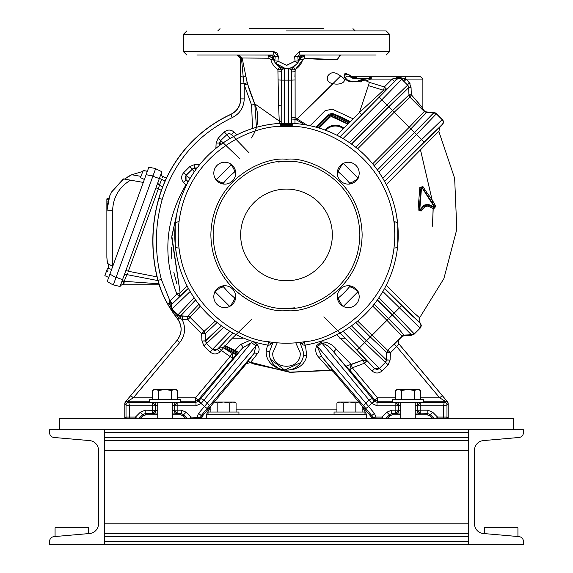 <?xml version="1.0" encoding="UTF-8"?>
<svg xmlns="http://www.w3.org/2000/svg" width="573" height="573" viewBox="0 0 573 573"><rect width="100%" height="100%" fill="white"/><g stroke="black" fill="none" stroke-linecap="round" stroke-linejoin="round"><path stroke-width="0.86" d="M343.241 128.667A12.928 12.928 0 0 0 325.772 130.322M350.182 121.727A129.885 129.885 0 0 0 332.433 113.433L328.787 114.22L315.881 127.127M324.948 130.014A13.752 13.752 0 0 1 343.836 128.08M332.433 113.433L332.641 114.356L328.988 115.13L328.787 114.22M232.659 353.126A129.885 129.885 0 0 0 236.628 354.852M319.125 128.066L330.012 117.178L331.323 116.491L332.548 116.641A126.927 126.927 0 0 1 348.012 123.897M349.609 122.307A129.097 129.097 0 0 0 332.641 114.356L332.548 116.641M348.821 123.088A128.03 128.03 0 0 0 332.261 115.352L329.74 115.889L328.988 115.13L316.754 127.364M347.797 124.112L331.323 116.491M224.96 345.605L238.884 352.266M238.676 352.502A126.927 126.927 0 0 1 224.752 345.82M400.205 170.733L404.452 166.485M432.142 137.907L438.818 131.367M422.43 107.724L423.877 110.568L426.548 111.971L433.833 112.308L436.347 113.311L442.693 119.657L443.695 122.085L442.693 124.52L439.577 127.629L438.932 131.589L437.278 132.692L386.288 184.656M386.288 285.196L412.818 311.855L419.637 317.843L419.844 322.484L421.413 325.478L420.41 327.914L414.064 334.252L411.55 335.262L404.266 335.592L401.995 336.595L399.231 339.359L398.228 341.795L399.03 344.001L446.94 401.093L448.208 403.413L448.208 418.283L447.542 418.283M414.673 313.682L402.425 301.377M421.055 211.129L418.061 209.854L419.816 187.407L422.96 186.597C429.535 197.191 430.122 195.823 435.831 206.366L433.725 208.83L427.931 206.065L424.994 206.695L421.055 211.129L419.773 209.976L421.527 187.557L420.954 187.507L421.527 186.991L434.52 207.254L435.086 207.254L434.277 207.77L434.52 207.254L428.482 204.425L427.931 206.065L427.759 204.346L424.45 205.048L424.994 206.695L423.827 205.406L419.773 209.976L419.207 209.926L420.954 187.507L422.96 186.597M433.725 208.83L435.065 206.996L422 187.228L435 206.939L435.831 206.366M418.061 209.854L420.195 210.37L424.564 205.607L420.202 210.355L419.2 209.94L420.954 187.5L419.816 187.407M434.305 207.791L427.881 204.912L434.305 207.791M417.961 148.121L416.815 149.259M414.028 152.053L397.769 168.304M382.857 291.499L419.88 327.914A3.438 3.438 -90 0 0 419.88 323.05L384.612 288.391L412.445 316.038L419.844 322.484M377.414 299.88L392.412 314.871L394.217 313.066L414.064 333.73L411.55 334.732A3.438 3.438 5.5 0 0 414.064 333.73L420.41 327.914M411.385 335.262L411.385 334.739L377.313 300.023M374.126 304.256L388.58 318.703L392.412 314.871L411.55 334.732L411.55 335.262M401.995 336.595L401.995 336.072L404.266 335.069L411.55 334.739A3.438 3.438 7.9 0 0 414.064 333.73L414.064 334.252M357.659 321.073L387.685 350.389L401.995 336.072L386.954 320.328L388.58 318.703L399.718 330.041L404.266 335.592M372.679 306.046L386.954 320.328L370.308 336.974L355.862 322.527M386.367 359.916L385.658 362.437L388.093 364.865L390.106 360.045L386.367 360.009A3.438 3.438 84.2 0 1 385.357 362.437A3.438 3.438 -98.2 0 0 386.36 360.009L386.682 352.667L387.685 350.389L394.224 344.151L396.652 346.579L390.414 352.818L387.985 350.389L386.983 352.667L390.414 352.818L390.106 360.045L386.668 359.916L386.983 352.667L370.308 336.974L366.555 340.727L386.367 359.916A2.292 2.292 -79.7 0 0 386.367 360.009L385.357 362.437L364.686 342.597L366.455 340.828L351.464 325.829M386.36 360.009L351.578 325.751M439.577 127.629L437.944 128.61L423.533 142.577L384.612 181.462L442.163 124.52A3.438 3.438 -90 0 0 442.163 119.657L442.693 119.657M378.903 172.108L416.499 134.505L436.347 113.841L433.833 112.831L377.414 169.973M377.313 169.83L414.573 132.571L433.668 112.831L433.668 112.308M426.548 111.971L426.548 112.501L424.278 111.499L424.278 110.969M372.679 163.806L409.244 127.242L410.862 128.861L374.126 165.597M433.668 112.831L426.548 112.501L410.862 128.861L421.606 139.604L442.163 119.657L436.347 113.841A3.438 3.438 174.5 0 0 433.833 112.838L433.668 112.831A2.292 2.292 -170.7 0 0 433.833 112.838L433.833 112.308M355.862 147.325L392.591 110.596L409.244 127.242L424.278 111.499L409.967 97.181L408.964 94.896L411.314 94.753L410.01 97.181L394.217 112.222L357.659 148.779M423.877 110.568L410.01 97.181L409.007 94.896L408.649 87.655L351.578 144.102M410.103 83.78L406.329 79.074L422.874 79.074L422.874 108.139L411.314 94.753L422.093 107.366M409.366 82.705A3.438 0.53 134.8 0 0 407.675 85.133L404.029 81.502L406.329 79.074L409.366 82.705L411.056 87.526L408.692 87.655L411.056 87.526L411.314 94.753M351.464 144.024L388.745 106.743L386.976 104.974L407.639 85.133L408.692 87.562L407.647 85.133L401.766 79.26A3.438 3.438 180 0 0 396.91 79.26L339.968 136.818L361.921 114.851L359.486 112.423L383.538 90.24L384.347 86.946L369.413 82.383L366.183 80.865L365.853 79.045L361.377 79.661A2.865 0.938 77.8 0 1 361.785 80.549L359.307 81.237L360.997 82.111L361.785 80.549L366.183 80.865L370.545 79.138L368.962 78.236L365.853 79.045M406.329 79.074L405.684 78.759L403.249 80.721L404.029 81.502M403.249 80.721L401.766 79.232A3.438 1.01 135.3 0 0 404.201 78.164L405.684 78.759L405.684 76.782L375.738 76.782M349.38 142.57L386.976 104.974L381.819 99.824L401.766 79.26L399.338 78.186L396.91 79.232A3.438 1.01 44.7 0 1 394.475 78.164L404.201 78.164M401.114 77.441L400.305 77.369M399.338 77.341L398.371 77.369M397.562 77.441L396.337 77.627M361.377 79.661L357.423 81.137L351.07 81.137C342.955 80.07 344.781 72.678 352.259 78.157L356.8 78.236L355.253 76.782L355.253 77.427L352.689 76.782L371.268 76.782L371.268 79.074L370.545 79.138L370.151 77.119L371.268 76.782L405.684 76.782C424.894 76.782 424.894 76.782 405.684 76.782L408.148 76.782M394.475 78.164L392.219 79.074L394.647 81.502L386.775 89.374L384.347 86.946L392.219 79.074L371.268 79.074M370.151 77.119L368.962 78.236L356.8 78.236L355.253 77.427M356.513 77.498A2.292 1.146 134.8 0 0 356.026 77.727L352.173 77.061L350.912 76.288A3.438 3.438 90 0 0 352.689 76.782L351.063 76.374A1.146 0.566 -61.2 0 1 351.134 76.481M422.874 79.074L420.582 76.782L408.499 76.782M392.591 110.596L408.964 94.896L408.649 87.562A3.438 3.438 -84.2 0 0 407.639 85.133A3.438 3.438 -81.8 0 1 408.649 87.562L388.745 106.743L392.591 110.596M361.921 114.851L386.775 89.374L383.538 90.24L368.346 85.628L369.413 82.383M358.24 80.972A2.865 2.758 -32.5 0 1 359.307 81.237L358.705 81.538A2.865 2.514 -90 0 0 357.423 81.137L351.07 81.137A2.865 1.748 -90 0 1 352.259 81.903C340.455 81.094 343.879 69.104 352.173 77.061A2.865 0.895 -60.5 0 1 352.259 78.157M350.246 81.137L357.423 81.137L350.246 81.137M359.378 81.28L359.343 81.273A1.146 1.096 90 0 0 359.321 81.266L360.997 82.111M304.012 124.577L300.775 122.378L304.041 124.577M302.573 60L295.21 69.763L291.75 69.842L293.448 66.876L295.088 69.534L295.131 117.644L295.016 119.256L291.729 119.055L291.736 117.637L295.131 117.644L306.913 125.072M301.298 121.447L300.775 122.378L296.37 119.836L296.993 118.647M294.952 123.51L295.016 119.256L296.37 119.836M291.729 119.055L291.707 123.317M281.501 67.822L279.603 66.905A3.438 3.438 -59.8 0 1 281.279 69.856L281.415 80.148L284.645 80.148L284.373 68.595A13.752 13.752 0 0 0 288.627 68.595L288.355 80.148L291.65 80.148L291.736 117.637M295.088 71.668L291.75 71.954L291.721 69.856A3.438 3.438 59.8 0 1 293.426 66.891L293.111 67.07M294.851 79.941L291.65 80.148L291.75 69.842L288.627 68.595L293.426 66.891L297.294 63.531M281.902 161.729L278.464 162.023M278.285 79.905L281.415 80.148L281.207 106.084A3.438 0.473 0.1 0 0 278.607 105.625L277.919 71.009L281.257 71.288L281.257 69.849L277.926 69.555L277.919 71.009M281.207 123.317L281.207 106.084L281.142 122.113A3.438 1.21 0.4 0 0 279.244 121.039L278.607 105.625M177.315 316.246A3.438 0.408 134.9 0 0 178.031 315.078L179.005 315.752A3.438 0.924 -65.3 0 1 178.948 317.793L171.814 309.707L169.3 303.124L167.767 304.005A97.281 97.281 0 0 1 158.055 280.34A154.581 154.581 0 0 1 158.936 198.365L162.231 199.311C173.777 161.958 197.119 134.712 232.266 117.587L230.704 114.378C237.064 111.148 240.381 105.955 240.66 98.8L240.66 76.739L243.224 77.061L244.227 84.84L247.529 83.887L254.777 103.856L279.244 121.039L279.166 123.431M215.892 148.328L216.121 143.035L219.559 143.064L220.562 140.643L218.134 138.208L224.308 132.034L226.736 134.469L229.171 133.459L231.599 134.469L234.028 132.034L236.835 134.841M218.134 138.208L216.121 143.035L219.86 143.064L219.452 145.549M240.015 158.965L220.87 140.643L219.86 143.064A3.438 3.438 84.2 0 1 220.863 140.643L220.863 140.643A3.438 3.438 81.8 0 0 219.86 143.064A2.292 2.292 100.3 0 1 219.86 143.157L219.76 145.313M197.119 167.882L194.734 167.982L194.612 164.544L199.905 164.322M194.326 171.778L192.213 169.293L194.641 168.283L194.612 164.544L189.785 166.564L192.213 168.992L194.734 167.982L195.851 169.608M187.314 183.482L185.974 184.821L183.611 182.458L186.039 180.029L186.039 175.166L183.611 172.731L189.785 166.564M186.476 185.136L185.974 184.821C165.346 219.652 162.324 256.081 176.899 294.107L180.087 292.81L179.335 296.535L172.444 303.425L170.009 300.997L169.773 301.384A3.438 0.38 45.1 0 1 171.857 304.005L171.062 305.194A3.438 1.368 21.7 0 0 169.3 303.124L169.773 301.384M171.255 247.586L171.778 258.939M173.777 272.118L176.842 283.814M162.231 199.311C154.746 225.955 154.459 252.672 161.371 279.466L170.009 300.997L176.899 294.107L179.335 296.535L188.352 288.326M180.087 292.81L187.063 285.884M194.147 297.817L178.031 314.742A3.438 3.438 -5.8 0 0 180.459 315.744L178.031 315.078L171.778 308.868L171.062 305.194M179.005 315.752L180.459 316.052L195.601 299.901M195.68 300.016L180.552 315.752A2.292 2.292 10.3 0 0 180.459 315.744L180.552 316.06A2.292 2.292 -0 0 0 180.459 316.052A2.292 2.249 -80.1 0 1 180.552 316.06L181.068 319.111L180.466 316.052M251.991 97.181L247.214 82.777L244.062 83.708L247.207 82.77L242.121 57.988L241.469 58.324L238.712 55.008L242.121 57.988L268.923 58.224A3.438 1.046 90 0 0 267.877 55.008L273.357 59.055L267.877 55.008L272.992 56.254A1.146 1.024 90 0 0 271.974 55.008L269.152 55.008M240.789 76.882L240.789 83.701L244.062 83.701L240.66 83.701M245.566 76.453L243.224 77.061L241.469 58.324L240.66 58.432L240.66 76.739M171.814 309.707A3.438 1.16 134.6 0 0 171.778 308.868L178.031 314.742A3.438 3.438 -8.2 0 0 180.459 315.744M249.119 152.898L231.599 134.77A3.438 3.438 180 0 0 226.736 134.77L220.562 140.643L226.736 134.77L230.102 138.473M230.955 164.165A3.438 0.774 134.7 0 1 230.833 164.286L230.26 163.72M230.833 164.286L231.17 164.702L216.272 179.6A3.438 0.673 -55 0 1 216.085 179.858M231.435 164.508A3.438 0.673 -35 0 1 231.17 164.702C233.956 168.684 234.966 171.22 234.192 172.301M221.178 144.274L219.86 143.157M235.231 170.023L234.228 172.272M215.734 179.385A3.438 0.774 135.3 0 0 215.863 179.256L215.29 178.683M215.863 179.256L216.272 179.6C220.261 182.386 222.79 183.396 223.878 182.622M223.85 182.651L221.593 183.661M195.794 169.68L194.641 168.283A3.438 3.438 -174.2 0 0 192.213 169.293L186.039 175.166L190.043 178.525M196.89 168.19L194.641 168.283A3.438 3.438 -171.8 0 0 192.213 169.293L186.347 175.166A3.438 3.438 90 0 0 186.347 180.029L188.266 181.691M188.388 288.391L172.165 304.005A3.438 3.438 90 0 0 172.165 308.868L190.143 291.492M200.371 306.104L190.078 317.07L187.801 316.06L198.917 304.306M251.604 319.333L229.63 340.906L219.853 351.994L217.418 349.566L212.554 349.566L210.126 351.994L203.952 345.82L206.38 343.392L205.378 340.871L201.94 340.999L201.632 333.773L205.062 333.629L204.06 331.344L201.632 333.773L187.65 319.798L182.171 319.562C186.024 327.699 185.215 335.355 179.757 342.518L177.121 340.312C182.3 333.257 182.465 326.087 177.623 318.81L177.508 318.882A135.228 135.228 0 0 1 167.653 304.07L167.767 304.005A135.099 135.099 0 0 0 177.623 318.81L178.948 317.793L182.171 319.562L182.321 316.131L187.801 316.36L187.65 319.798L190.078 317.363L204.06 331.344L215.319 321.052M180.552 315.752L187.801 316.36A3.438 3.438 180 0 1 190.078 317.363L204.36 331.344L205.363 333.629L205.378 340.871L221.414 325.743M217.124 322.513L205.363 333.629L205.671 340.871A2.292 2.292 -100.3 0 1 205.678 340.971L205.678 340.971A3.438 3.438 98.2 0 0 206.688 343.392L205.678 340.971L201.94 340.999L203.952 345.82M221.529 325.829L205.671 340.871M223.606 327.276L206.688 343.392A3.438 3.438 -84.2 0 1 205.678 340.971M274.796 60.953A3.438 3.438 0 0 1 274.804 60.867L273.486 57.73A3.438 2.328 162.9 0 0 273.357 59.055L270.914 59.821C272.082 63.99 274.417 67.234 277.926 69.555L279.56 66.876L281.257 69.849L284.373 68.595A13.752 13.752 0 0 1 284.323 68.588L282.403 68.137M270.914 59.821L268.923 58.224M279.889 67.07L275.477 63.223L273.357 59.055L274.073 60.91M336.774 135.142L359.486 112.423L368.346 85.628L361.935 105.024M358.705 81.538L352.259 81.903M351.063 76.367L348.885 75.056A1.146 0.766 -58.4 0 1 349.136 75.435M348.885 75.056C346.02 73.043 344.416 73.086 344.065 75.178A1.146 0.996 -174.2 0 1 344.466 75.529M344.065 75.178L344.273 76.889M360.166 110.374L359.507 112.372M359.844 112.05L353.097 118.804L332.24 109.121L325.041 110.725L310.093 125.709M333.092 83.737L333.078 83.601C339.703 85.649 349.938 81.345 340.584 76.03L340.018 75.615C334.632 71.489 330.428 71.79 327.405 76.531C326.725 80.492 328.623 82.892 333.092 83.737L297.265 118.812M294.894 76.961L295.21 69.763M302.702 60.043L304.678 58.546L331.595 59.864L337.261 59.621L304.6 58.303L337.261 59.621L331.595 59.864L304.678 58.546M304.6 58.303L302.623 59.807L299.643 59.055L305.123 55.008A3.438 0.523 -90 0 0 304.6 58.303M295.088 69.534C298.855 67.277 301.369 64.033 302.623 59.807M340.584 76.03L297.308 118.833M301.026 55.008A1.146 1.024 -90 0 0 300.008 56.254L305.123 55.008L299.643 59.055L305.123 55.008L304.134 55.094M167.653 304.07A97.41 97.41 0 0 1 157.926 280.376A154.71 154.71 0 0 1 158.807 198.33A132.836 132.836 0 0 1 230.704 114.378M232.266 117.587C239.879 113.712 243.869 107.48 244.227 98.885L240.789 98.885L240.789 83.708M158.807 198.33L158.936 198.365A132.7 132.7 0 0 1 230.826 114.464C237.179 111.226 240.495 106.034 240.789 98.885L240.66 98.8M177.508 318.882C182.393 326.023 182.228 333.185 177.014 340.369L126.06 401.093L124.792 403.413L124.792 418.283L126.311 418.283M138.437 418.283L139.103 418.283L142.756 414.623L145.191 413.62L145.7 414.845L143.264 415.855L140.836 418.283M127.213 418.283L129.455 418.283L129.455 417.058L135.464 417.058L136.689 418.283M126.246 418.283L126.017 417.058L129.455 417.058L129.455 405.756L155.612 405.756L155.612 410.182L152.182 413.62L145.191 413.62L145.191 410.182L155.863 410.426L155.863 405.512L157.747 405.383M124.792 418.283L126.017 417.058L126.017 405.068L129.455 405.756L128.767 402.318L152.182 402.318L155.863 405.512A3.438 3.438 45 0 0 153.507 402.253M172.301 405.383L174.192 405.512L174.192 410.426L172.301 410.555M157.747 410.555L155.863 410.426A3.438 3.438 -45 0 1 152.425 413.864L152.182 402.318M177.63 413.864A3.438 3.438 45 0 1 174.192 410.426L177.874 413.62L172.301 414.043M126.017 405.068A2.75 2.75 -45 0 1 128.767 402.318L127.7 401.25A2.75 2.75 135 0 0 124.95 404.001L126.017 405.068M185.645 418.283L183.21 415.855L180.782 414.845L172.301 414.845M157.747 414.845L145.7 414.845M176.548 402.253A3.438 3.438 135 0 0 174.192 405.512L174.436 410.182L177.874 410.182L177.874 413.62L181.29 413.62L183.718 414.623L183.21 415.855M126.06 401.093L127.743 401.25L133.351 397.812L152.425 397.812M174.436 405.756L177.874 402.318L177.874 405.756L174.436 405.756M188.818 418.283L189.785 418.283L191.01 417.058L191.01 418.283M177.874 402.318L195.995 402.318L195.493 401.25L198.129 400.026L198.537 401.193L195.995 402.318L195.995 405.756L177.874 405.756L177.874 410.182L181.29 410.182L186.146 412.195L191.01 417.058L200.443 417.423L201.689 418.283L201.016 418.283M252.471 341.272L256.998 344.323L255.966 345.834L198.595 413.362L197.026 417.058L197.026 418.283L198.96 418.283M200.17 418.283L201.223 415.575L202.491 415.977L201.689 418.283M399.03 344.001L398.973 344.001A3.438 3.438 92.5 0 1 399.18 339.359L394.224 344.151M445.486 418.283L443.545 418.283L443.545 405.756L446.983 405.068L448.05 404.001A2.75 2.75 -135 0 0 445.3 401.25L446.94 401.093M446.689 418.283L446.983 417.058L448.208 418.283M435.337 418.283L436.311 418.283L437.536 417.058L446.983 417.058L446.983 405.068A2.75 2.75 45 0 0 444.233 402.318L445.3 401.25L423.433 401.25M429.736 415.855L427.3 414.845L427.809 413.62L430.244 414.623L429.736 415.855L432.164 418.283M415.253 405.383L417.144 405.512L417.144 410.426L417.388 405.756L420.818 405.756L420.818 413.62L417.388 410.182L427.809 410.182L432.672 412.195L430.244 414.623L433.897 418.283M427.809 410.182L427.809 413.62L420.575 413.864A3.438 3.438 45 0 1 417.144 410.426L415.253 410.555M400.699 410.555L398.808 410.426L398.808 405.512L400.699 405.383M381.99 418.283L381.99 417.058L386.854 412.195L391.71 410.182L391.71 413.62L392.219 414.845L389.79 415.855L389.282 414.623L391.71 413.62L395.126 413.62L398.808 410.426A3.438 3.438 -45 0 1 395.37 413.864L395.126 410.182L398.564 410.182L398.808 405.512A3.438 3.438 45 0 0 396.452 402.253M443.545 405.756L444.233 402.318L420.818 402.318L420.818 405.756L443.545 405.756M419.493 402.253A3.438 3.438 135 0 0 417.144 405.512L420.818 402.318M392.219 414.845L400.699 414.845M415.253 414.845L427.3 414.845M387.355 418.283L389.79 415.855M395.126 402.318L398.564 405.756L395.126 405.756L395.126 402.318L377.005 402.318L374.463 401.193L374.871 400.026L377.507 401.25L377.005 402.318L377.005 405.756L371.913 403.499L374.463 401.193M384.956 418.283L385.622 418.283L389.282 414.623L386.854 412.195M371.311 418.183L370.667 415.912A3.438 3.438 -110 0 1 371.476 418.125L372.837 418.283M373.732 418.283L375.981 418.283L375.981 417.058L381.99 417.058L383.215 418.283M372.765 418.283L372.557 417.423L375.981 417.058L374.405 413.362L368.518 406.343L374.377 401.093L333.916 352.194C345.175 365.474 350.44 371.419 349.695 370.022L351.163 364.578L363.046 360.08L336.774 334.711M398.973 344.001L396.652 346.579L439.649 397.812L442.277 395.606L398.973 344.001M420.575 397.812L439.649 397.812L445.257 401.25M388.093 364.865L381.919 371.039L343.069 331.28M229.931 331.28L212.554 349.265L206.38 343.392L212.554 349.265A3.438 3.438 -0 0 0 217.418 349.265L218.979 348.012L223.355 347.61M177.014 340.369L130.723 395.606L133.351 397.812L179.757 342.518M198.537 401.193L201.087 403.499L201.331 403.213L198.623 401.093L200.378 398.987A3.438 1.289 39.6 0 1 203.845 400.205L201.331 403.213M371.311 418.283L372.557 417.423L371.777 415.575L374.405 413.362M337.59 299.17A9.741 6.504 50.1 0 1 338.75 297.595L337.812 299.973M350.175 285.898L349.186 287.159C350.432 286.45 353.419 287.918 358.161 291.557L343.17 306.555C339.56 301.899 338.099 298.905 338.779 297.573A3.438 3.187 48.3 0 0 338.75 297.595L338.801 297.559A81.595 81.595 0 0 0 349.165 287.18L351.442 286.206M349.186 287.159A3.438 3.194 41.7 0 1 349.208 287.137A9.741 6.475 -140.2 0 1 350.705 286.013M350.705 183.84A9.741 6.475 -39.8 0 1 349.208 182.715L351.442 183.647M337.59 170.682A9.741 6.504 129.9 0 0 338.75 172.258L338.779 172.28C338.063 171.026 339.524 168.032 343.17 163.298L358.161 178.296C353.505 181.906 350.511 183.367 349.186 182.694A3.438 3.194 -41.7 0 0 349.208 182.715L349.165 182.672A81.595 81.595 0 0 0 338.801 172.294A3.438 3.187 -48.3 0 1 338.75 172.258L337.812 169.88M397.669 223.742L396.566 215.713A111.735 111.735 0 0 0 176.434 215.713L175.331 223.735M224.752 184.126A10.944 10.944 0 0 0 235.696 173.182A10.944 10.944 0 0 0 224.752 162.238A10.944 10.944 0 0 0 213.808 173.182A10.944 10.944 0 0 0 224.752 184.126M348.248 184.126A10.944 10.944 0 0 0 359.192 173.182A10.944 10.944 0 0 0 348.248 162.238A10.944 10.944 0 0 0 337.304 173.182A10.944 10.944 0 0 0 348.248 184.126M348.248 307.615A10.944 10.944 0 0 0 359.192 296.671A10.944 10.944 0 0 0 348.248 285.726A10.944 10.944 0 0 0 337.304 296.671A10.944 10.944 0 0 0 348.248 307.615M224.752 307.615A10.944 10.944 0 0 0 235.696 296.671A10.944 10.944 0 0 0 224.752 285.726A10.944 10.944 0 0 0 213.808 296.671A10.944 10.944 0 0 0 224.752 307.615M267.992 345.118L268.565 341.723A108.297 108.297 0 0 0 304.435 341.723L305.008 345.118A3.438 3.438 0 0 1 302.007 344.158L304.435 341.723C337.218 339.932 399.961 298.397 394.417 225.927C387.878 153.543 319.132 122.973 286.5 126.633C253.868 122.973 185.122 153.543 178.583 225.927C173.039 298.397 235.782 339.932 268.565 341.723L270.993 344.158A3.438 3.438 0 0 1 267.992 345.118A111.735 111.735 0 0 1 280.82 123.338L292.18 123.338A111.735 111.735 0 0 1 305.008 345.118A111.735 111.735 0 0 0 292.18 123.338L293.075 124.012L292.251 125.064A110.016 110.016 0 0 0 280.749 125.064L280.455 124.477L285.999 124.341L285.999 123.768L287.001 123.768L286.5 124.914L285.999 124.341L292.545 124.477L292.251 125.064A110.016 110.016 0 0 0 286.5 124.914M286.5 308.267C265.048 311.218 214.159 289.215 213.156 234.93C214.159 180.638 265.048 158.635 286.5 161.586C307.952 158.635 358.841 180.638 359.844 234.93C358.841 289.215 307.952 311.218 286.5 308.267M394.797 234.93L394.346 221.78A3.438 3.288 174.8 0 1 397.769 224.759L397.691 223.921M394.346 248.073A3.438 3.288 -174.8 0 0 397.769 245.094L397.397 248.56M397.769 245.094L397.769 224.759M175.309 223.914L175.231 224.759A3.438 3.288 -174.8 0 1 178.654 221.78M175.231 224.759L175.231 245.094A3.438 3.288 174.8 0 0 178.654 248.073M292.23 125.408A109.672 109.672 0 0 0 280.77 125.408L279.925 124.012L280.82 123.338A0.573 0.501 -92.9 0 1 281.35 123.911L280.455 124.477A0.573 0.423 36.6 0 0 279.925 124.012M292.18 123.338A0.573 0.501 92.9 0 0 291.65 123.911L292.545 124.477A0.573 0.423 143.4 0 1 293.075 124.012M269.346 341.852L272.698 342.339M270.993 344.158L272.798 342.353L270.993 344.158M300.202 342.353L302.007 344.158M235.489 171.041A9.741 6.647 -129.4 0 1 234.679 171.9A81.595 81.595 0 0 0 223.47 183.109A9.741 6.647 39.4 0 1 222.618 183.912M222.26 286.02A9.741 6.504 140.1 0 1 223.828 287.18L221.45 286.242M235.41 299.17A9.741 6.504 -50.1 0 0 234.25 297.595L234.221 297.573C234.937 298.827 233.476 301.821 229.83 306.555L214.868 291.593C219.531 287.99 222.525 286.521 223.85 287.202A3.438 3.187 138.3 0 0 223.828 287.18L223.871 287.223A81.595 81.595 0 0 0 234.199 297.559A3.438 3.187 131.7 0 1 234.25 297.595L235.188 299.973M237.358 55.008A3.438 3.431 -90 0 1 240.789 58.432L240.789 76.739L243.21 76.918L245.538 76.309M237.215 55.008L240.66 58.432M248.682 55.008L268.723 55.072M273.486 57.73L274.804 60.867L277.948 61.175L275.477 63.223C282.718 70.529 290.074 70.529 297.523 63.223A3.438 3.438 0 0 0 297.58 63.152M276.917 52.831L273.65 51.57A3.438 0.43 90 0 0 274.08 55.008L275.226 56.154L274.789 61.175A3.438 3.438 0 0 1 274.796 61.11M274.796 62.228L275.298 62.987M279.574 66.891L284.373 68.595M291.55 67.8L293.448 66.876L297.308 63.51M298.153 62.307L297.81 62.837M340.076 55.008L337.261 59.621L340.498 55.008M300.008 56.254L298.196 60.867L300.008 56.254L297.781 56.254L298.92 55.008L376.117 55.008M298.927 60.91L299.643 59.055A3.438 2.328 -162.9 0 0 299.514 57.73M299.264 60.122L297.523 63.223L295.052 61.175L298.196 60.867L297.781 56.254L298.196 60.867A3.438 3.438 0 0 1 298.211 61.168A3.438 3.438 0 0 0 298.196 60.867A3.438 3.438 0 0 1 298.211 61.175L297.523 63.223L298.211 61.175M302.472 55.653L301.513 56.283M301.147 56.605L300.402 57.486M299.228 60.215L298.905 60.939M291.435 67.843L290.64 68.123M279.524 66.855L277.497 65.401M276.623 64.577L275.728 63.56M275.72 63.546L275.477 63.223A3.438 3.438 180 0 1 274.789 61.175A3.438 3.438 180 0 0 275.477 63.223L285.805 68.739M274.317 61.383L273.364 59.076M273.264 58.775L273.02 58.202M272.855 57.894L272.404 57.221M274.145 61.046L274.446 61.633M274.811 62.256L275.069 62.658M332.34 234.93A45.84 45.84 0 0 0 286.5 189.09A45.84 45.84 0 0 0 240.66 234.93A45.84 45.84 0 0 0 286.5 280.763A45.84 45.84 0 0 0 332.34 234.93M392.519 401.25L377.507 401.25L377.507 397.812L374.871 400.026L349.695 370.022L352.331 367.809L377.507 397.812L395.37 397.812M366.878 360.575L374.627 368.611L379.484 368.611L385.364 362.437M349.38 327.283L364.686 342.597L357.108 350.175L374.627 368.611L372.192 371.039L364.392 363.239L363.046 360.08L366.82 360.811L364.392 363.239L352.331 367.809L351.242 364.55L363.046 360.08L345.949 366.211L363.382 359.944M231.349 352.939L232.086 353.391L240.767 344.309A3.438 1.576 -139.5 0 1 242.623 347.918L232.939 358.54L198.129 400.026L195.493 397.812L230.303 356.327L232.086 353.391L232.939 358.54L221.407 350.44L218.822 347.883L233.046 333.042L217.418 349.265M332.412 369.836L333.028 371.304L329.754 370.137L329.625 369.399L318.896 357.452C315.601 353.913 314.892 349.931 316.769 345.505L320.973 341.974L369.155 400.205L365.753 403.063L368.518 406.343L365.889 408.556L363.948 406.257A3.438 1.289 -40.4 0 1 365.753 403.063L317.6 346.493L321.804 342.955C326.517 344.488 330.557 347.567 333.916 352.194A3.438 0.731 139.8 0 1 336.33 349.208L351.242 364.55M372.622 398.987A3.438 1.289 -39.6 0 0 369.155 400.205L371.669 403.213M337.476 298.597L338.801 297.559M350.175 183.954L349.165 182.672M338.801 172.294L337.476 171.255M291.098 308.124L294.536 307.83M175.231 245.094L175.309 245.932M175.331 246.111L176.434 254.14M235.524 171.234L234.679 171.9M223.47 183.109L222.811 183.947M222.833 285.898L223.871 287.223M234.199 297.559L235.524 298.597M274.08 55.008L196.883 55.008M241.849 55.008L267.892 55.008M288.126 68.66L286.851 68.753M366.82 360.811L353.964 347.095L323.824 316.905M200.378 398.987L242.623 347.918L251.475 342.618L255.966 345.834L254.018 353.434L246.447 363.59L202.491 415.977M318.896 357.452A3.438 1.253 140.4 0 1 321.732 356.664L332.705 370.222L333.028 371.304L370.509 415.977M324.605 360.145L330.793 367.773M363.948 406.257L321.732 356.664L316.769 345.505M272.447 342.303L272.068 342.253M286.5 30.942L386.202 30.942L286.5 30.942M249.255 28.65L323.666 28.65M386.202 30.942L389.64 34.38L183.36 34.38L183.36 51.57L273.65 51.57L278.371 56.562L277.948 61.175L286.5 65.322L295.052 61.175L294.629 56.562L299.35 51.57L294.629 56.562L297.781 56.254M295.052 61.175L286.786 65.315M272.992 56.254L278.371 56.562L277.289 53.21M389.64 34.38L389.64 51.57L299.35 51.57A3.438 0.43 90 0 1 298.92 55.008M252.421 341.336L203.845 400.205L207.247 403.063A3.438 1.289 40.4 0 1 209.052 406.257L207.111 408.556L201.087 403.499L195.995 405.756M240.767 344.309L249.842 340.477M256.998 344.323C259.719 347.603 259.813 350.791 257.291 353.892A3.438 1.791 39.4 0 0 254.018 353.434L209.052 406.257M257.291 353.892L250.387 362.623L246.447 363.59M320.973 341.974C326.947 341.68 332.061 344.094 336.33 349.208M306.727 355.697C302.601 377.6 265.127 373.152 266.187 350.984A3.438 1.017 -177.3 0 1 269.331 352.144L269.31 352.961A17.19 17.19 0 0 0 303.404 356.098A3.438 1.003 -169.5 0 1 306.727 355.697L305.409 345.046M267.555 345.039L266.187 350.984M269.31 352.875L269.36 354.293M270.513 359.278L284.674 370.058L300.818 362.473M277.21 342.826L272.748 352.961C271.874 370.667 301.126 370.667 300.252 352.961L295.79 342.826M273.027 342.382L269.331 352.144A17.19 17.19 0 0 0 284.924 370.079A17.19 17.19 0 0 0 303.404 356.098L303.661 352.961L299.973 342.382M210.878 406.193L206.28 414.845L366.72 414.845L362.122 406.193M366.72 414.845L366.72 418.283M206.28 414.845L206.28 418.283M111.649 269.374L107.538 268.271L106.972 269.826L108.068 270.177L107.602 271.452L106.514 271.101L104.852 275.656L108.712 277.454M107.602 271.452L108.068 270.177M147.318 171.377L143.207 170.281L144.296 170.639L144.109 171.155L142.999 170.847L140.521 177.659L144.382 179.456M144.109 171.155L144.296 170.639M108.541 199.34L106.857 200.127L106.857 198.881L108.999 197.886L109.744 195.83A1.375 0.451 21.4 0 0 109.744 195.83L108.684 198.852A1.375 0.487 -163 0 1 108.691 198.845M106.857 244.327L106.857 241.627M111.807 191.762L109.744 195.83L111.714 191.912L109.744 195.83L106.857 211.093L106.857 257.32L107.488 263.387L112.609 266.345L107.946 263.652L108.576 264.017L108.576 268.551M106.965 208.099L108.684 198.852M107.395 204.418L106.857 204.167L106.857 240.381M106.857 204.167L106.857 202.921L107.595 203.265L106.857 202.921L106.857 200.127M109.744 195.83L109.235 197.191M124.907 179.177L143.3 182.415L123.675 178.955L124.491 179.098L131.747 174.736L142.792 171.42M107.946 263.652L107.488 263.387L107.946 263.652M111.714 191.912L123.675 178.955M108.533 263.995L107.81 263.573M107.33 263.294L106.857 257.341M108.576 277.826L108.576 277.389M106.857 211.093A6.876 0.415 0 0 1 112.609 210.685L112.731 266.416M146.144 171.062L147.454 171.005M140.994 176.369L131.747 174.736L129.312 175.968M129.219 176.026L128.216 176.599M128.066 176.692L127.02 177.344M126.017 178.002L124.491 179.098M148.808 167.295L107.223 281.536L113.275 285.025L155.684 168.512L148.808 167.295M109.93 274.109L115.975 277.604L113.339 284.845L120.051 286.514L161.83 171.721L155.612 168.691L152.977 175.932L146.101 174.722M142.999 170.847L143.186 170.339M106.514 271.101L106.972 269.826M120.051 286.514A2.865 2.865 0 0 1 122.694 284.752L122.651 284.688A2.865 2.808 20 0 0 120.051 286.514M127.306 273.421L126.898 274.567M162.603 187.027L159.43 185.237L158.37 188.739L159.43 185.237A2.865 2.836 20 0 1 158.155 181.806M162.675 176.62L161.973 178.146M162.882 176.477L166.428 178.124L162.882 176.477A2.865 2.865 0 0 1 161.4 172.896M165.146 180.918L161.579 179.342A2.865 0.372 20 0 1 159.473 178.189M125.917 270.384L128.331 271.258L158.37 188.739L155.956 187.858M157.983 280.598L126.898 274.617A2.865 2.836 20 0 0 123.718 276.437M158.886 283.771L124.448 281.336L122.221 280.555M121.913 281.386A2.865 0.38 -160 0 1 124.148 281.801L122.651 284.688L123.56 284.752L122.694 284.752M122.715 284.43L122.894 284.007M123.675 282.582L126.898 274.617M159.194 284.752L123.56 284.752A3.667 0.602 -90 0 0 124.148 281.801M128.331 271.258L157.052 276.888M483.39 440.594A9.741 9.741 0 0 0 474.501 450.299L474.501 523.801A9.741 9.741 0 0 0 483.39 533.506L518.988 536.622A4.87 4.87 0 0 1 523.428 541.471L523.428 544.35L468.428 544.35L468.428 429.75L523.428 429.75L523.428 432.629A4.87 4.87 0 0 1 518.988 437.478L483.39 440.594M104.573 544.35L104.573 541.471L468.428 541.471L468.428 544.35L49.572 544.35L49.572 541.471A4.87 4.87 0 0 1 54.012 536.622L89.61 533.506A9.741 9.741 0 0 0 98.499 523.801L98.499 450.299A9.741 9.741 0 0 0 89.61 440.594L54.012 437.478A4.87 4.87 0 0 1 49.572 432.629L49.572 429.75L104.573 429.75L104.573 432.629L468.428 432.629L468.428 429.75L104.573 429.75L104.573 544.35M513.25 429.75L513.25 418.283L59.75 418.283L59.75 429.75M517.928 536.529L517.928 527.797L484.45 527.797L484.45 533.599M55.072 536.529L55.072 527.797L88.55 527.797L88.55 533.599M339.868 338.235L344.394 338.235M388.379 417.266L388.379 418.283M232.366 338.235L242.837 338.235M184.621 417.266L184.621 418.283M420.575 390.457L418.892 389.482L397.06 389.482L395.37 390.457L398.522 389.482L401.673 390.457L407.976 389.482L414.279 390.457L417.43 389.482L420.575 390.457L420.575 399.488M395.37 390.457L395.37 399.488M401.673 390.457L401.673 399.488M414.279 390.457L414.279 399.488M392.519 402.253L392.519 399.488L423.433 399.488L423.433 402.253M395.198 402.253L420.754 402.253M358.798 402.017L338.6 402.017L336.917 402.991L340.068 402.017L343.22 402.991L349.516 402.017L355.819 402.991L358.97 402.017M355.819 402.991L355.819 412.023M362.122 405.978L362.122 412.023M336.917 402.991L336.917 412.023M343.22 402.991L343.22 412.023M334.059 412.023L364.972 412.023L364.972 414.788L334.059 414.788L334.059 412.023M149.567 402.253L149.567 399.488L180.481 399.488L180.481 402.253M152.246 402.253L177.802 402.253M177.63 390.457L175.94 389.482L154.108 389.482L152.425 390.457L155.57 389.482L158.721 390.457L165.024 389.482L171.327 390.457L174.478 389.482L177.63 390.457L177.63 399.488M152.425 390.457L152.425 399.488M158.721 390.457L158.721 399.488M171.327 390.457L171.327 399.488M214.03 402.017L217.181 402.991L223.484 402.017L229.78 402.991L232.932 402.017L236.083 402.991L236.083 412.023M210.878 405.978L210.878 412.023M217.181 402.991L217.181 412.023M229.78 402.991L229.78 412.023M214.202 402.017L234.4 402.017L236.083 402.991M223.484 412.023L238.941 412.023L238.941 414.788L208.028 414.788L208.028 412.023L223.484 412.023M330.012 117.178L329.74 115.889L317.922 127.7M223.971 346.651A128.03 128.03 0 0 0 237.91 353.383M223.277 347.489A129.097 129.097 0 0 0 237.172 354.229M424.45 205.048L423.827 205.406M428.482 204.425L427.759 204.346M427.881 204.905L424.564 205.607L427.881 204.905M419.88 323.05L420.41 323.05M385.357 362.437L379.484 368.31A3.438 3.438 0 0 1 374.627 368.31M401.752 305.531L394.217 313.066L378.903 297.745M442.693 124.52L442.163 124.52M436.347 113.311L436.347 113.834A3.438 3.438 172.1 0 0 433.833 112.838M394.647 81.502L396.91 79.26M424.034 142.04L421.606 139.604L382.857 178.353M343.069 138.573L381.819 99.824L379.39 97.396M284.645 123.209L284.645 80.148L288.355 80.148L288.355 123.209M281.142 122.113L281.135 123.324M252.485 128.495L251.64 105.267L254.777 103.856L256.475 127.299L257.141 124.52M256.847 109.944L255.708 106.163M233.626 136.496L231.599 134.77M224.308 132.034C227.545 129.412 230.79 129.412 234.028 132.034M183.611 182.458C180.982 179.213 180.982 175.975 183.611 172.731M186.347 180.029L188.066 182.056M172.165 304.005L172.444 303.425M251.64 105.267L244.227 84.84L244.227 98.885M157.926 280.376L161.371 279.466M135.464 418.283L135.464 417.058L140.328 412.195L142.756 414.623L143.264 415.855M140.328 412.195L145.191 410.182M157.747 414.043L152.425 413.864M124.792 403.413L124.95 404.001M180.782 414.845L181.29 413.62L181.29 410.182M186.146 412.195L183.718 414.623L187.378 418.283M130.723 395.606L126.103 401.186A2.75 2.75 122.8 0 0 124.878 403.471M448.05 404.001L448.122 403.471A2.75 2.75 -122.8 0 0 446.897 401.186L442.277 395.606M437.536 418.283L437.536 417.058L432.672 412.195M420.575 413.864L415.253 414.043M400.699 414.043L395.37 413.864M391.71 410.182L395.126 410.182L395.126 405.756L377.005 405.756M180.552 316.06L182.321 316.131M177.63 397.812L195.493 397.812L195.493 401.25L180.481 401.25M149.567 401.25L127.743 401.25M198.595 413.362L201.223 415.575L207.111 408.556M201.689 418.183L201.524 418.125A3.438 3.438 110 0 1 202.333 415.912M286.5 310.559C308.625 313.603 361.105 290.905 362.136 234.93C361.105 178.948 308.625 156.25 286.5 159.294C264.375 156.25 211.895 178.948 210.864 234.93C211.895 290.905 264.375 313.603 286.5 310.559M396.566 215.713A111.735 111.735 0 0 0 286.5 123.195M281.35 123.911L285.999 123.768A0.573 0.501 89.5 0 0 285.49 123.195L287.51 123.195A0.573 0.501 90.5 0 0 287.001 123.768L291.65 123.911M381.919 371.039C378.674 373.668 375.437 373.668 372.192 371.039M357.108 350.175L339.968 333.035M219.853 351.994C216.608 354.623 213.371 354.623 210.126 351.994M370.667 415.912L371.777 415.575L365.889 408.556M269.331 352.144A17.19 17.19 0 0 0 269.31 352.961M363.676 409.115L362.122 409.115M336.917 409.115L236.083 409.115M210.878 409.115L209.324 409.115M130.529 180.166C119.077 187.12 113.103 197.298 112.609 210.685L112.609 210.678M107.831 202.126L106.857 201.675M122.543 279.66L116.083 277.303M159.33 178.583L152.869 176.233M161.579 179.342L159.43 185.237M158.37 188.739L161.35 190.401M468.428 450.299L104.573 450.299M468.428 440.594L104.573 440.594M468.428 523.801L104.573 523.801M468.428 533.506L104.573 533.506M468.428 536.622L104.573 536.622M468.428 437.478L104.573 437.478M438.775 131.281L454.654 178.318L456.817 229.264L443.889 278.578L419.45 318.065M432.622 224.709L432.722 223.577M420.582 150.327L433.045 203.959L420.589 150.241M433.202 208.551L432.479 226.206L433.174 207.261M245.924 77.921L249.491 90.226L256.754 109.565C259.118 119.836 257.306 129.312 251.318 137.986M180.166 293.011L171.714 237.444L177.544 210.169L171.721 237.365L180.173 293.018L171.836 236.148L177.544 210.162M350.877 76.288L349.967 75.722M350.869 76.288L351.27 76.496M256.933 125.516L256.718 126.404M171.477 255.028L171.434 254.348M171.434 254.376L171.477 255.057M171.47 254.992L171.434 254.305M220.032 28.65L217.74 30.942M183.36 34.38L186.798 30.942M183.36 51.57L186.798 55.008M389.64 51.57L386.202 55.008M223.269 347.546L232.144 353.426M253.911 364.013L249.405 362.294L253.853 363.991L291.041 372.35L330.069 370.079M352.968 28.65L355.26 30.942M250.043 362.48L247.572 361.427L289.272 372.192L327.62 370.523L332.261 369.642M363.139 360.037L351.063 364.607M231.449 352.997L224.759 348.606M329.754 370.137L289.659 372.228M250.351 362.602L289.322 372.199L326.939 370.645L329.812 370.129M277.991 367.895L275.04 365.775M111.728 191.819L123.381 178.905L111.728 191.819M400.699 402.253L400.699 418.283M415.253 402.253L415.253 418.283M157.747 402.253L157.747 418.283M172.301 402.253L172.301 418.283"/></g></svg>
